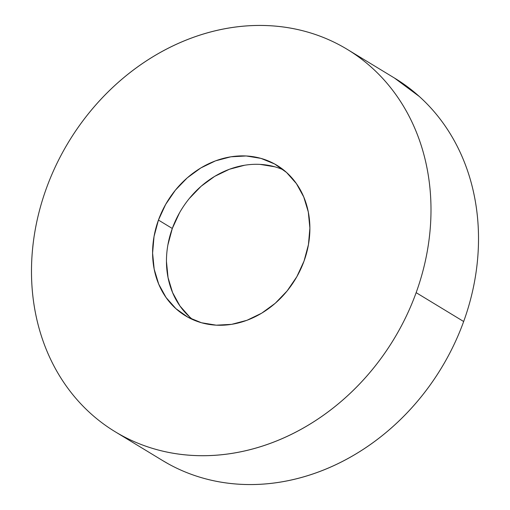 <?xml version="1.0" encoding="UTF-8"?>
<svg xmlns="http://www.w3.org/2000/svg" width="510" height="510" viewBox="0 0 510 510"><rect width="100%" height="100%" fill="white"/><g stroke="black" fill="none" stroke-linecap="round" stroke-linejoin="round"><path stroke-width="0.76" d="M416.147 292.657A223.648 190.185 121.3 0 1 115.171 431.74A223.648 190.185 121.3 0 1 46.334 188.49C51.293 174.783 57.394 161.542 64.63 148.767C71.865 135.985 80.096 123.924 89.326 112.57C98.557 101.216 108.605 90.786 119.48 81.294C130.35 71.795 141.831 63.412 153.924 56.138C166.018 48.864 178.487 42.84 191.339 38.071C204.191 33.297 217.177 29.873 230.29 27.782C243.41 25.698 256.402 24.996 269.28 25.678C282.157 26.361 294.665 28.407 306.803 31.83C318.948 35.247 330.486 39.971 341.426 46.002C352.365 52.026 362.495 59.243 371.815 67.651C381.129 76.054 389.461 85.489 396.799 95.944C404.137 106.405 410.346 117.689 415.42 129.801C420.501 141.907 424.345 154.613 426.966 167.911C429.586 181.203 430.924 194.839 430.988 208.813C431.052 222.781 429.834 236.825 427.335 250.933C424.836 265.047 421.107 278.951 416.147 292.657C411.187 306.363 405.087 319.611 397.851 332.386C390.615 345.162 382.385 357.223 373.154 368.577C363.923 379.931 353.876 390.36 343 399.853C332.131 409.351 320.65 417.735 308.556 425.008C296.463 432.282 283.993 438.307 271.141 443.075C258.289 447.85 245.304 451.273 232.19 453.364C219.07 455.449 206.078 456.15 193.201 455.468C180.323 454.792 167.815 452.74 155.677 449.316C143.533 445.899 131.994 441.175 121.055 435.145C110.115 429.12 99.986 421.904 90.665 413.495C81.351 405.093 73.019 395.658 65.682 385.203C58.344 374.742 52.135 363.458 47.06 351.352C41.979 339.239 38.135 326.534 35.515 313.236C32.895 299.944 31.556 286.308 31.492 272.334C31.429 258.366 32.646 244.322 35.145 230.214C37.644 216.1 41.374 202.196 46.334 188.49A223.648 190.185 121.3 0 1 347.31 49.406A223.648 190.185 121.3 0 1 416.147 292.657L463.666 321.51L416.147 292.657M115.171 431.74L162.69 460.594A223.648 190.185 -58.7 0 0 463.666 321.51A223.648 190.185 -58.7 0 0 394.829 78.26L347.31 49.406M283.598 169.964A88.051 74.874 -58.7 0 0 172.303 228.48L158.444 220.065A88.051 74.874 121.3 0 1 276.936 165.31A88.051 74.874 121.3 0 1 304.036 261.082A88.051 74.874 121.3 0 1 185.544 315.837A88.051 74.874 121.3 0 1 158.444 220.065L172.303 228.48A88.051 74.874 -58.7 0 0 192.742 319.604M304.036 261.082L308.442 244.653L309.882 228.072L308.295 211.962L303.75 196.962L296.418 183.632L286.582 172.495L274.622 163.971L260.992 158.393L246.215 155.971L230.864 156.799L215.532 160.848L200.8 167.962L187.24 177.862L175.37 190.179L165.648 204.427L158.444 220.065L154.039 236.493L152.598 253.081L154.186 269.184L158.731 284.185L166.062 297.515L175.899 308.652L187.858 317.175L201.488 322.76L216.266 325.176L231.616 324.347L246.948 320.299L261.681 313.185L275.241 303.284L287.111 290.968L296.833 276.72L304.036 261.082M162.193 460.294L168.574 463.998C179.514 470.029 191.052 474.753 203.197 478.17C215.335 481.593 227.842 483.639 240.72 484.321C253.597 485.004 266.59 484.302 279.709 482.218C292.823 480.127 305.809 476.703 318.661 471.928C331.513 467.16 343.982 461.136 356.076 453.862C368.169 446.588 379.65 438.205 390.52 428.706C401.395 419.214 411.442 408.784 420.673 397.43C429.904 386.076 438.135 374.015 445.37 361.233C452.606 348.457 458.707 335.217 463.666 321.51C468.626 307.804 472.356 293.9 474.855 279.786C477.354 265.678 478.571 251.634 478.507 237.666C478.444 223.692 477.105 210.056 474.485 196.764C471.865 183.466 468.021 170.761 462.94 158.648C457.865 146.542 451.656 135.258 444.318 124.797C436.981 114.342 428.649 104.907 419.335 96.505L394.396 77.992M189.758 317.067L179.922 305.93L172.59 292.6L168.045 277.599L166.458 261.496M167.898 244.908L172.303 228.48L179.507 212.842M189.229 198.594L201.099 186.277L214.659 176.377L229.392 169.263L244.73 165.215M260.074 164.386L274.852 166.808"/></g></svg>
